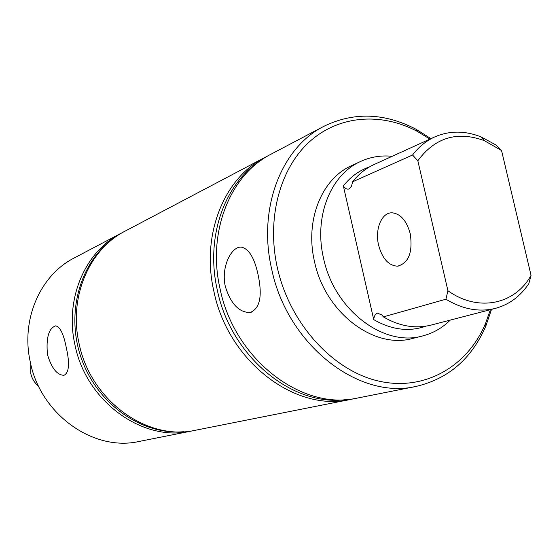 <?xml version="1.0" encoding="UTF-8"?>
<svg xmlns="http://www.w3.org/2000/svg" width="559" height="559" viewBox="0 0 559 559"><rect width="100%" height="100%" fill="white"/><g stroke="black" fill="none" stroke-linecap="round" stroke-linejoin="round"><path stroke-width="0.84" d="M412.563 155.018C418.733 146.898 426.119 140.868 434.706 136.934C449.478 130.526 464.955 130.526 481.152 136.941L496.154 145.074L501.556 150.539L484.262 140.602C457.178 130.792 435.035 137.507 417.832 160.754L412.563 155.018L352.61 181.801L351.513 186.217L349.116 188.956C347.006 189.564 345.092 188.558 343.359 185.93C350.535 176.798 359.241 170.46 369.471 166.903M425.937 326.163C409.006 332.074 391.6 329.894 373.733 319.615C374.09 316.191 375.299 314.018 377.36 313.11L381.888 314.983L383.376 316.89L445.921 299.219L447.927 290.729L417.832 160.754M66.242 347.46C69.875 363.329 69.141 372.601 64.04 375.278C57.186 375.222 51.666 368.346 47.48 354.644C45.957 337.922 48.675 328.329 55.634 325.862C60.106 326.791 63.642 333.989 66.242 347.46M257.944 274.099C262.646 295.802 260.047 308.603 250.153 312.502C239.105 312.579 230.832 303.942 225.34 286.578C220.742 267.013 231.587 246.044 241.383 247.141C248.825 248.769 254.345 257.755 257.944 274.099M378.611 245.219C382.3 258.642 388.596 265.63 397.505 266.175C408.671 263.17 412.912 252.354 410.243 233.718C406.652 220.763 400.635 213.797 392.18 212.818C381.615 212.231 374.677 229.344 378.611 245.219M429.934 139.107L417.573 131.526C381.308 112.149 338.817 115.133 309.267 141.965C279.828 168.818 266.44 218.569 277.292 267.475C289.625 323.354 332.577 370.533 378.457 381.035C424.421 391.677 467.506 366.606 485.575 323.34L490.404 309.665M491.515 309.379L485.82 326.086C471.628 358.773 448.367 378.883 416.029 386.423C358.654 400.139 287.04 344.637 271.625 268.865C257.559 208.43 281.429 147.562 323.822 126.348C353.679 111.828 384.417 112.792 416.029 129.241L430.975 138.632M416.029 386.423L357.474 398.057C302.195 411.165 234.207 359.507 220.022 288.612C207.026 232.062 230.203 174.667 271.01 154.193L323.822 126.348M392.194 156.289C381.091 155.178 370.568 156.897 360.618 161.453C330.607 174.646 313.697 216.64 323.514 258.132C334.121 309.742 383.6 347.293 422.492 335.973C433.092 333.241 442.351 327.951 450.274 320.097M360.618 161.453L351.478 165.709C321.642 178.831 304.795 220.435 314.486 261.486C324.954 312.558 374.048 349.668 412.717 338.426L422.492 335.973M346.405 399.545C292.748 407.28 230.727 356.656 217.241 289.751C205.167 236.848 224.739 182.702 261.479 160.014M353.917 398.686L350.402 399.461C295.383 412.493 227.841 361.296 213.811 290.987C200.94 234.913 224.019 177.937 264.631 157.561L267.852 155.94M350.402 399.461L195.657 430.213C147.185 441.477 89.866 400.146 78.896 342.618C68.701 296.731 89.37 249.174 125.076 231.147L264.631 157.561M183.75 431.702C142.231 435.391 97.552 404.471 81.446 358.668C65.103 312.942 80.321 260.78 114.895 237.491M193.288 430.654L190.933 431.157C142.685 442.358 85.695 401.32 74.808 344.183C64.69 298.604 85.282 251.34 120.821 233.396L122.959 232.306M190.933 431.157L139.177 441.442C93.43 451.993 40.052 414.177 30.137 361.282C20.872 319.084 40.472 275.042 74.137 258.006L120.821 233.396M352.61 181.801C358.612 174.094 365.768 168.343 374.062 164.542L434.706 136.934M501.556 150.539L531.05 275.363L528.849 283.574C520.422 296.298 509.305 304.557 495.477 308.351L430.989 325.107C415.302 328.999 399.433 326.26 383.376 316.89M447.927 290.729C478.183 312.453 514.944 304.557 531.05 275.363M495.477 308.351C479.238 312.376 462.719 309.33 445.921 299.219M343.359 185.93L373.733 319.615M38.543 386.136C34.504 382.866 31.912 378.639 30.766 373.454L30.822 364.349M251.298 312.25L250.153 312.495M399.657 265.811L397.505 266.175M417.573 131.526L416.029 129.241M484.262 140.602L481.152 136.941M485.575 323.34L485.82 326.086"/></g></svg>
